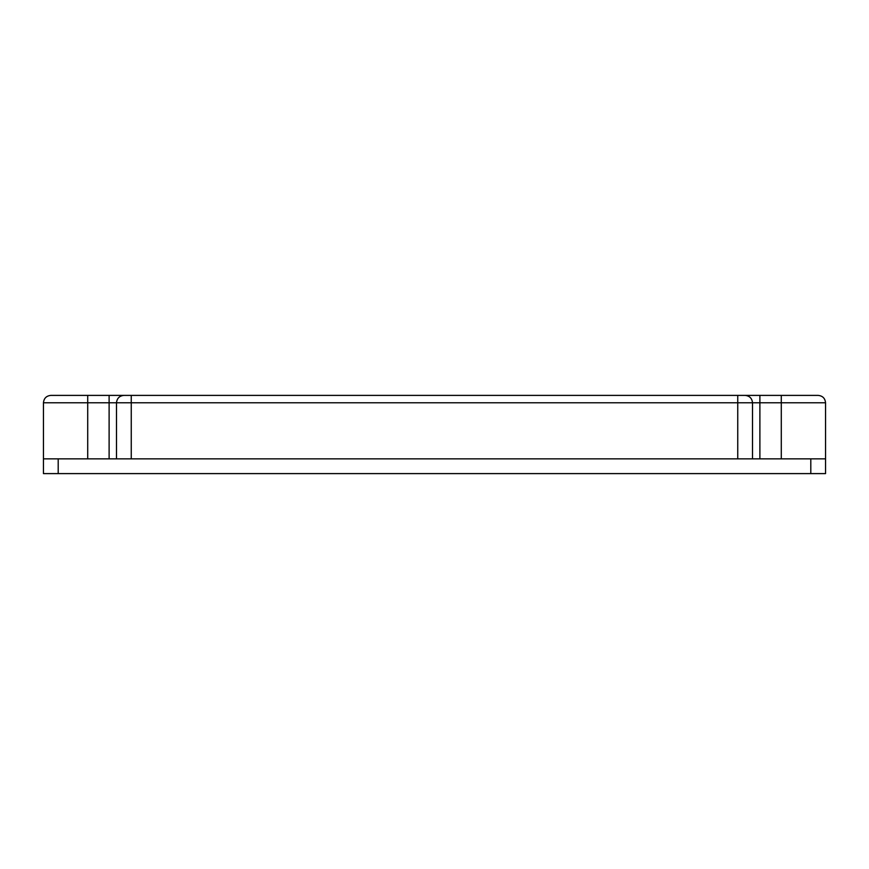 <?xml version="1.0" encoding="UTF-8"?>
<svg xmlns="http://www.w3.org/2000/svg" width="869" height="869" viewBox="0 0 869 869"><rect width="100%" height="100%" fill="white"/><g stroke="black" fill="none" stroke-linecap="round" stroke-linejoin="round"><path stroke-width="1.3" d="M43.45 458.854L825.55 458.854L43.45 458.854L43.45 473.605L43.45 402.771C43.906 398.306 46.361 395.851 50.826 395.395M43.45 473.605L58.201 473.605L58.201 458.854L58.201 473.605L810.799 473.605L810.799 458.854L810.799 473.605L825.55 473.605L825.55 458.854L825.55 473.605L43.45 473.605M752.5 402.771L752.5 458.854L752.5 402.771L131.252 402.771L131.252 458.854L131.252 402.771L87.715 402.771L87.715 458.854L87.715 402.771L43.45 402.771L109.114 402.771L109.114 458.854L109.114 402.771L116.5 402.771L116.5 458.854L116.5 402.771L737.748 402.771L737.748 458.854L737.748 402.771L759.886 402.771L759.886 458.854L759.886 402.771L752.5 402.771C752.033 398.328 749.578 395.862 745.124 395.395L781.285 395.395L745.124 395.395C749.578 395.862 752.033 398.328 752.5 402.771M781.285 402.771L825.55 402.771L781.285 402.771L781.285 458.854L781.285 402.771L759.886 402.771L759.886 395.395L759.886 402.771L781.285 402.771L781.285 395.395L781.285 402.771L825.55 402.771L781.285 402.771M87.715 395.395L745.124 395.395L737.748 395.395L737.748 402.771L737.748 395.395L131.252 395.395L131.252 402.771L131.252 395.395L123.876 395.395C119.422 395.862 116.967 398.328 116.5 402.771C116.967 398.328 119.422 395.862 123.876 395.395L109.114 395.395L109.114 402.771L109.114 395.395L87.715 395.395L87.715 402.771L87.715 395.395L50.826 395.395L87.715 395.395M781.285 395.395L818.174 395.395L781.285 395.395M87.715 402.771L43.45 402.771L87.715 402.771M818.174 395.395C822.639 395.851 825.094 398.306 825.55 402.771L825.55 458.854"/></g></svg>
